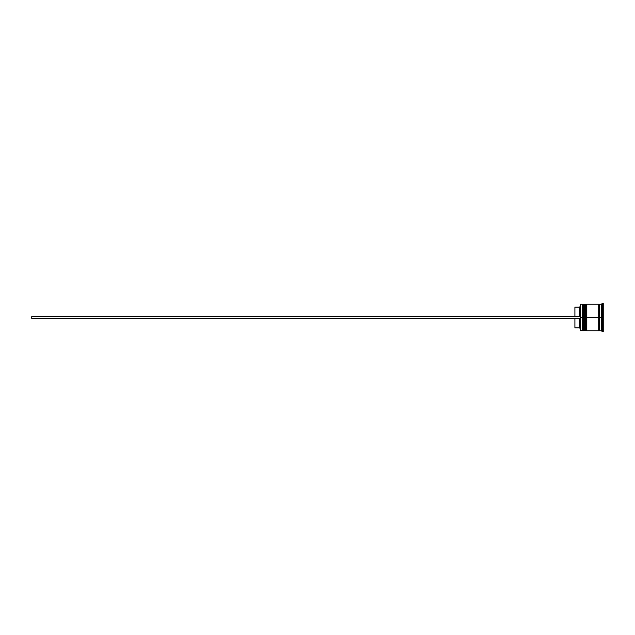 <?xml version="1.0" encoding="UTF-8"?>
<svg xmlns="http://www.w3.org/2000/svg" width="635" height="635" viewBox="0 0 635 635"><rect width="100%" height="100%" fill="white"/><g stroke="black" fill="none" stroke-linecap="round" stroke-linejoin="round"><path stroke-width="0.95" d="M582.771 317.5L582.771 330.208L582.771 317.5L582.771 330.208L582.771 317.5L583.319 317.5L583.319 330.756L583.319 317.5L582.216 317.5L582.216 330.756L582.216 317.5L580.39 317.5L580.39 330.573L580.39 304.427L580.573 330.756L580.573 317.5L582.216 317.5L582.216 304.244L582.216 317.5L582.771 317.5L582.771 304.792L582.771 317.5M584.049 330.208L583.501 330.756L583.501 317.5L584.049 317.5L583.501 317.5L583.501 330.756L583.319 317.5L583.319 330.756L582.771 330.208L582.216 330.756L580.39 330.573M583.501 317.5L583.319 304.244L583.501 317.5M583.319 317.5L583.319 304.244L583.319 317.5M585.51 317.5L585.51 330.208L585.51 317.5L585.51 330.208L585.51 317.5L586.057 317.5L586.057 330.756L586.057 317.5L584.962 317.5L584.962 330.756L584.962 317.5L584.049 317.5L584.049 330.756L584.049 317.5L584.962 317.5L584.962 304.244L584.962 317.5L585.51 317.5L585.51 304.792L585.51 317.5M586.788 330.208L586.24 330.756L586.24 317.5L586.788 317.5L586.24 317.5L586.24 330.756L586.057 317.5L586.057 330.756L585.51 330.208L584.049 330.756M586.24 317.5L586.057 304.244L586.24 317.5M586.057 317.5L586.057 304.244L586.057 317.5M598.678 330.668L599.138 330.208L599.138 317.5L599.591 317.5L599.138 317.5L599.138 304.792L599.138 317.5L586.788 317.5L586.788 330.756L586.788 317.5L599.138 317.5L599.138 330.208L599.591 330.668M602.337 317.5L601.424 317.5L601.424 330.756L601.424 317.5L599.591 317.5L599.591 330.756L599.591 317.5L601.424 317.5L601.424 304.244L601.424 317.5L602.337 317.5L602.337 331.676L602.337 317.5L603.25 317.5L602.337 317.5L602.337 303.324L602.337 317.5M598.678 304.244L598.678 330.756L598.678 304.244L586.788 304.244L586.788 317.5L586.788 304.244M603.25 331.676L603.25 317.5L603.25 331.676L602.337 331.676L601.424 330.756L599.591 330.756M579.477 318.413L579.477 327.835L579.477 318.413M574.905 318.413L574.905 327.835L574.905 318.413M603.25 303.324L603.25 317.5L603.25 303.324L602.337 303.324L601.424 304.244L599.591 304.244L599.591 317.5L599.591 304.244M584.049 304.244L584.049 317.5L584.049 304.244L585.51 304.792L586.057 304.244M583.319 304.244L582.771 304.792L582.216 304.244L580.573 304.244L580.573 317.5L580.39 304.427M574.905 307.165L574.905 316.587L574.905 307.165L579.477 307.165L579.477 316.587L579.477 307.165L580.39 306.253M31.75 318.413L580.39 318.413L31.75 318.413L31.75 316.587L580.39 316.587L31.75 316.587L31.75 318.413M583.501 304.244L584.049 304.792M586.24 304.244L586.788 304.792M598.678 304.332L599.138 304.792L599.591 304.332M598.678 330.756L586.788 330.756M574.905 327.835L579.477 327.835L580.39 328.747"/></g></svg>
